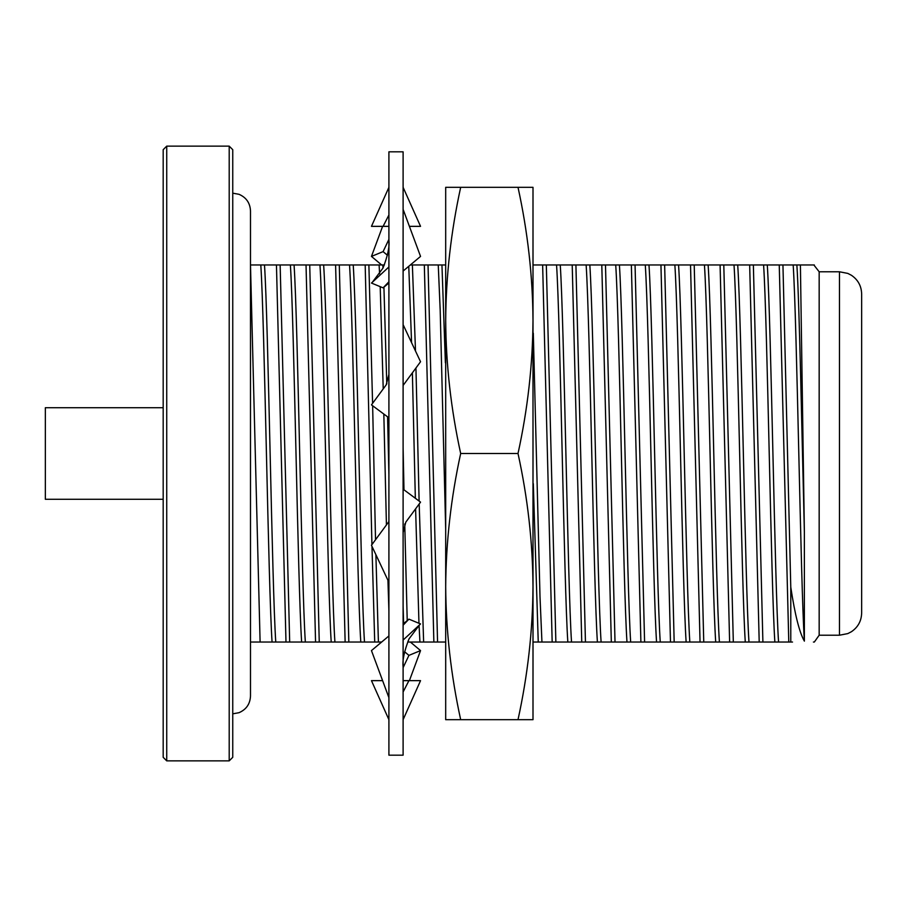 <?xml version="1.0" encoding="UTF-8"?>
<svg xmlns="http://www.w3.org/2000/svg" width="907" height="907" viewBox="0 0 907 907"><rect width="100%" height="100%" fill="white"/><g stroke="black" fill="none" stroke-linecap="round" stroke-linejoin="round"><path stroke-width="1.36" d="M460.677 187.318L445.688 187.318L445.688 719.682L460.677 719.682C450.972 675.318 445.983 630.955 445.688 586.591C445.983 542.227 450.972 497.864 460.677 453.5C450.972 409.136 445.983 364.773 445.688 320.409C445.983 276.045 450.972 231.682 460.677 187.318L532.999 187.318L533.01 675.318M445.688 586.557L445.7 675.318M445.688 231.682L445.688 422.084M532.999 586.591L532.999 719.682L518.01 719.682C527.715 675.318 532.715 630.955 532.999 586.591C532.715 542.227 527.715 497.864 518.01 453.5C527.715 409.136 532.715 364.773 532.999 320.409L532.999 675.318M460.677 719.682L518.01 719.682M460.677 453.5L518.01 453.5M532.999 320.409C532.715 276.045 527.715 231.682 518.01 187.318M403.105 151.82L403.105 755.18L388.91 755.18L388.91 151.82L403.105 151.82M388.91 266.941L371.462 283.063L383.094 287.848L388.91 281.771M403.105 271.057L420.542 256.409L403.105 209.358M383.094 287.848L388.91 282.973M388.91 417.821L371.462 404.873L386.189 384.863L388.91 374.432M403.105 385.441L420.542 361.746L403.105 324.661M403.105 532.568L405.814 522.137L420.542 502.127L403.105 489.179M388.91 521.559L371.462 545.254L388.91 582.339M403.105 640.059L420.542 623.937L408.921 619.152L403.105 625.229M408.921 619.152L403.105 624.027M388.91 635.943L371.462 650.591L388.91 697.642M403.105 719.682L420.542 680.647L408.921 680.647L403.105 691.984M408.921 680.647L403.105 680.647L408.921 680.647M382.607 680.647L371.462 680.647L388.91 719.682M410.372 642.043L420.542 650.591L408.921 655.376L403.105 667.654M420.542 650.591L409.408 680.647M408.921 655.376L404.601 651.759M381.643 264.957L371.462 256.409L383.094 251.624L388.91 239.346M382.607 226.353L371.462 256.409M383.094 251.624L387.402 255.241M388.91 187.318L371.462 226.353L388.91 226.353L383.094 226.353L388.91 215.016M409.408 226.353L420.542 226.353L403.105 187.318M163.181 407.719L45.35 407.719L45.35 499.281L163.181 499.281M166.729 760.86L163.181 757.311L163.181 149.689L166.729 146.14L166.729 760.86L229.199 760.86L229.199 146.14L166.729 146.14M229.199 146.14L232.748 149.689L232.748 757.311L229.199 760.86M232.748 713.832L239.017 712.687C246.273 709.523 250.105 703.991 250.491 696.088L250.491 642.043L260.105 642.043L250.491 264.957L250.491 210.912C250.105 203.009 246.273 197.477 239.017 194.313L232.748 193.168M819.168 271.783L839.463 271.783L839.463 635.217L819.168 635.217L819.168 271.783L813.851 264.957M792.525 642.043L790.779 642.043L790.779 587.226C794.94 614.708 799.475 632.667 804.373 641.124L804.373 532.103L800.405 264.957L814.327 264.957M790.779 587.226L782.945 264.957L800.405 264.957M790.779 642.043L788.784 642.043L779.249 264.957L753.366 264.957L762.9 642.043L759.204 642.043L749.67 264.957L723.797 264.957L733.321 642.043L729.625 642.043L720.09 264.957L694.218 264.957L703.753 642.043L700.045 642.043L690.522 264.957L664.638 264.957L674.173 642.043L670.477 642.043L660.942 264.957L635.059 264.957L644.594 642.043L640.898 642.043L631.363 264.957L605.491 264.957L615.014 642.043L611.318 642.043L601.794 264.957L575.911 264.957L585.446 642.043L581.75 642.043L572.215 264.957L546.331 264.957L555.866 642.043L552.17 642.043L542.635 264.957L533.305 264.957M407.957 641.215L407.991 642.043L437.559 642.043L428.036 264.957L410.372 264.957M433.863 642.043L424.329 264.957M407.22 620.569L404.737 523.94M403.978 489.825L403.105 447.65M403.626 623.597L403.105 606.159M348.832 642.043L345.136 642.043L335.601 264.957L339.297 264.957L348.832 642.043L378.412 642.043L375.883 554.653M375.521 539.733L372.641 405.746M374.716 642.043L371.983 546.377M371.938 544.597L365.181 264.957L339.297 264.957M289.684 642.043L319.253 642.043L309.729 264.957L280.15 264.957L289.684 642.043L285.988 642.043L276.454 264.957L250.57 264.957M315.557 642.043L306.033 264.957M839.463 635.217L847.796 633.596L851.356 631.76C857.977 627.281 861.412 621.034 861.65 613.03L861.65 293.97C861.412 285.966 857.977 279.719 851.356 275.24L847.796 273.404L839.463 271.783M804.373 532.103C801.856 431.721 799.384 302.643 796.868 264.957M804.373 641.124C800.632 583.654 796.913 320.432 793.172 264.957M260.105 642.043L272.066 642.043C268.302 586.239 264.561 320.761 260.797 264.957M272.066 642.043L275.762 642.043C271.998 586.239 268.268 320.761 264.493 264.957M275.762 642.043L285.988 642.043M276.454 264.957L280.15 264.957M301.634 642.043C297.87 586.239 294.14 320.761 290.376 264.957M305.342 642.043C301.566 586.239 297.836 320.761 294.072 264.957M319.253 642.043L331.214 642.043C327.45 586.239 323.72 320.761 319.956 264.957L309.729 264.957M331.214 642.043L334.91 642.043C331.146 586.239 327.416 320.761 323.652 264.957L319.956 264.957M334.91 642.043L345.136 642.043M335.601 264.957L323.652 264.957M360.793 642.043C357.029 586.239 353.299 320.761 349.524 264.957M364.489 642.043C360.725 586.239 356.995 320.761 353.22 264.957M372.584 403.343L368.877 264.957L365.181 264.957M378.412 642.043L381.643 642.043M388.91 610.865L387.935 580.276M386.427 524.926L383.831 414.057M383.219 388.91L380.203 286.657M379.614 273.846L379.103 264.957L368.877 264.957M388.91 474.531L387.595 416.857M386.79 383.967L383.922 287.156M382.992 268.075L382.799 264.957L379.103 264.957M384.409 264.957L382.799 264.957M419.941 642.043L419.057 625.32M418.966 623.29L415.599 508.838M415.338 498.26L412.379 372.834M411.574 342.665L408.762 266.295M423.637 642.043L419.181 503.986M419.113 501.061L415.95 367.981M415.497 351.009L412.379 264.957M437.559 642.043L445.394 642.043M445.688 529.314L440.19 310.228L438.251 264.957L428.036 264.957M445.394 362.823L441.947 264.957L438.251 264.957M445.394 264.957L441.947 264.957M533.305 642.043L538.248 642.043L533.305 483.635M538.248 642.043L541.944 642.043L540.005 596.772L533.305 333.13M541.944 642.043L552.17 642.043M542.635 264.957L546.331 264.957M555.866 642.043L567.827 642.043C564.052 586.239 560.322 320.761 556.558 264.957M567.827 642.043L571.523 642.043C567.759 586.239 564.029 320.761 560.254 264.957M571.523 642.043L581.75 642.043M572.215 264.957L575.911 264.957M585.446 642.043L597.396 642.043C593.632 586.239 589.901 320.761 586.137 264.957M597.396 642.043L601.103 642.043C597.328 586.239 593.597 320.761 589.833 264.957M601.103 642.043L611.318 642.043M601.794 264.957L605.491 264.957M615.014 642.043L626.975 642.043C623.211 586.239 619.481 320.761 615.717 264.957M626.975 642.043L630.671 642.043C626.907 586.239 623.177 320.761 619.413 264.957M630.671 642.043L640.898 642.043M631.363 264.957L635.059 264.957M644.594 642.043L656.555 642.043C652.791 586.239 649.061 320.761 645.285 264.957M656.555 642.043L660.251 642.043C656.487 586.239 652.757 320.761 648.981 264.957M660.251 642.043L670.477 642.043M660.942 264.957L664.638 264.957M674.173 642.043L686.134 642.043C682.359 586.239 678.629 320.761 674.865 264.957M686.134 642.043L689.83 642.043C686.055 586.239 682.325 320.761 678.561 264.957M689.83 642.043L700.045 642.043M690.522 264.957L694.218 264.957M703.753 642.043L715.702 642.043C711.938 586.239 708.208 320.761 704.444 264.957M715.702 642.043L719.398 642.043C715.634 586.239 711.904 320.761 708.14 264.957M719.398 642.043L729.625 642.043M720.09 264.957L723.797 264.957M733.321 642.043L745.282 642.043C741.518 586.239 737.788 320.761 734.012 264.957M745.282 642.043L748.978 642.043C745.214 586.239 741.484 320.761 737.708 264.957M748.978 642.043L759.204 642.043M749.67 264.957L753.366 264.957M762.9 642.043L774.861 642.043C771.086 586.239 767.356 320.761 763.592 264.957M774.861 642.043L778.557 642.043C774.782 586.239 771.052 320.761 767.288 264.957M778.557 642.043L788.784 642.043M779.249 264.957L782.945 264.957M813.42 642.043L814.327 642.043L819.168 635.217M372.369 282.224L382.969 268.109C387.708 256.057 389.681 246.727 388.91 240.128M419.635 624.776L409.034 638.891C404.307 650.943 402.323 660.273 403.105 666.872M250.491 696.088L250.491 210.912"/></g></svg>
